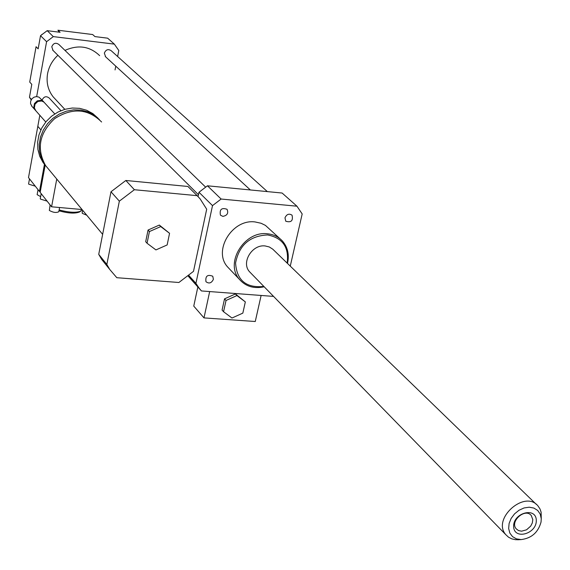 <?xml version="1.0" encoding="UTF-8"?>
<svg xmlns="http://www.w3.org/2000/svg" width="570" height="570" viewBox="0 0 570 570"><rect width="100%" height="100%" fill="white"/><g stroke="black" fill="none" stroke-linecap="round" stroke-linejoin="round"><path stroke-width="0.85" d="M231.983 318.024L223.561 311.733L226.026 300.476L236.942 295.559L245.335 301.908L242.841 313.115L231.983 318.024M226.026 300.476L224.537 298.851L222.079 310.087L223.561 311.733M224.537 298.851L235.439 293.942L236.942 295.559M235.439 293.942L245.335 301.908M197.947 286.525L193.757 306.104L203.989 317.896L255.267 321.509L261.117 295.459M209.674 291.569L203.989 317.896M273.572 296.407L201.424 290.942L199.023 288.007L195.923 283.368L212.503 205.613L221.124 199.037L296.956 206.205L302.185 213.957L290.258 266.154M188.221 276.158L201.424 290.942M48.799 169.447L45.572 165.557C36.302 148.67 39.323 133.045 54.635 118.667C72.305 107.431 87.965 108.542 101.61 121.994M47.901 168.364L44.681 164.481L41.368 158.31L39.522 151.456L39.237 144.231L40.52 136.971L43.327 130.01L47.531 123.683L52.932 118.282L59.287 114.057L66.284 111.207L73.608 109.86L80.912 110.081L87.851 111.848L94.121 115.076L99.422 119.6M45.415 165.492L43.056 162.528L39.743 156.33L37.905 149.447L37.634 142.201L38.952 134.919L41.809 127.951L46.063 121.624L51.521 116.252L57.926 112.069L64.973 109.283L72.326 108.022L79.643 108.343L86.569 110.224L92.796 113.558L98.04 118.204M35.91 110.858L34.371 107.944L35.012 104.189L37.841 101.474L41.631 100.983L43.883 102.037L54.756 113.907M45.764 121.994L34.777 109.575L33.808 107.31L34.442 103.555L37.271 100.847L41.061 100.356L44.168 102.287M32.07 106.526L30.538 103.626L30.687 101.097L31.913 98.81L33.986 97.199L36.494 96.594L38.938 97.107L43.591 101.652M155.931 249.917L147.053 243.248L149.433 231.562L160.719 226.582L169.561 233.308L167.153 244.943L155.931 249.917M149.433 231.562L148.065 230.031L145.692 241.701L147.053 243.248M148.065 230.031L159.329 225.065L160.719 226.582M159.329 225.065L169.561 233.308M106.839 264.444L119.344 201.153L134.377 189.724L197.149 195.667L200.141 198.887L206.696 209.204L193.501 271.341L178.887 282.492L116.814 277.704L109.746 269.46L106.839 264.444L98.731 254.348L110.986 191.769L119.344 201.153M110.986 191.769L125.835 180.483L134.377 189.724M125.835 180.483L187.908 186.468L197.149 195.667M187.908 186.468L188.513 187.067M106.519 265.435L101.617 259.322L98.731 254.348M42.216 34.25L41.489 34.855M30.595 90.986L30.402 92.069M117.634 56.515L118.788 50.495L114.349 44.125L107.652 38.176L94.955 36.601L92.661 34.535L57.926 30.217L60.107 32.283L47.168 30.673L40.52 35.696L38.154 48.849L36.06 46.719L29.726 82.087L31.792 84.332L29.469 97.278L31.179 99.885M59.237 32.176L57.926 30.217M115.047 69.918L115.774 66.163M114.349 44.125L53.309 36.615L47.168 30.673M284.971 217.854C286.653 214.185 289.011 213.294 292.047 215.175C293.286 220.768 291.192 222.792 285.777 221.238L284.971 217.854M222.856 216.379L220.44 215.154C219.393 209.411 221.595 207.452 227.031 209.283C228.656 213.159 227.259 215.524 222.856 216.379M213.394 279.307C211.541 283.147 209.062 283.953 205.962 281.715C205.243 276.037 207.509 274.206 212.76 276.236L213.394 279.307M53.309 36.615L46.583 41.688L36.665 96.594M205.57 187.067L58.867 44.46C55.732 42.33 53.373 43.099 51.777 46.783L53.038 50.445M267.358 191.606L111.2 50.709C108.15 48.771 105.863 49.583 104.338 53.145L105.657 56.858M60.919 110.68L49.241 98.061C46.256 95.817 43.883 96.473 42.116 100.028M57.912 55.276C52.404 60.37 48.956 66.512 47.567 73.701C46.149 82.436 47.994 90.131 53.11 96.786L55.938 99.821M99.643 55.646C89.825 46.234 78.268 44.489 64.973 50.395M46.583 41.688L40.52 35.696M31.421 99.472L29.469 97.278M287.487 263.475C289.439 254.79 287.793 247.344 282.556 241.146C278.63 236.856 273.6 234.405 267.48 233.793C244.416 230.594 224.566 262.955 239.379 279.314C245.684 286.489 253.956 288.983 264.195 286.788M229.91 269.382L227.459 266.81C212.81 250.629 232.311 218.738 255.075 221.944L261.103 223.269L265.435 225.392L279.963 238.68M287.145 263.141C289.197 247.309 282.684 237.911 267.615 234.947C249.803 235.788 239.122 245.136 235.567 262.991C236.757 280.383 246.183 288.206 263.853 286.439M536.406 504.45L272.802 249.204L269.304 246.967L265.15 245.948C252.125 244.174 240.989 262.499 249.461 271.676L250.871 273.115M198.068 196.586L198.98 192.254L207.452 185.799L282.121 193.038L296.956 206.205M188.934 275.559L195.923 283.368M198.98 192.254L212.503 205.613M207.452 185.799L221.124 199.037M536.299 520.175C537.018 533.748 514.218 540.381 513.634 526.716C512.857 513.043 535.85 506.459 536.299 520.175M532.8 519.633L531.276 515.536C525.205 507.578 509.495 521.465 516.213 528.846L518.536 530.592L521.571 531.19L526.545 529.808L530.677 526.131L532.323 522.932L532.8 519.633M541.258 518.743L541.044 522.027C538.187 532.394 531.575 538.244 521.194 539.576L516.441 538.871L512.53 536.634L509.844 533.078L508.661 528.547L509.103 523.495L511.133 518.429L514.546 513.862L519.006 510.25L524.058 507.948L529.195 507.2L533.905 508.077L537.717 510.471L540.246 514.147L541.258 518.743M519.156 539.697L515.636 539.712L511.824 538.885L508.497 537.182L505.818 534.689C491.582 518.85 525.091 489.224 538.13 506.124L539.982 508.932L541.115 512.195L541.258 518.764M40.641 196.636L37.136 194.655L38.047 189.682M39.822 115.283L37.819 126.333L40.862 129.846L37.819 126.333L28.5 177.612L39.458 191.463L40.306 191.541M28.614 183.725L28.749 184.188L35.269 186.169M37.698 189.24L38.012 189.874M44.467 164.231L39.458 191.463M59.586 207.516L58.795 211.734C56.259 212.995 53.11 212.56 49.341 210.444L50.11 204.929M45.165 165.158L40.157 192.346L51.585 206.796L82.052 209.532M82.165 212.845L82.337 213.387L86.747 215.196M40.285 198.595L40.434 199.087L47.096 201.124M58.974 210.786C68.236 213.387 75.112 213.771 79.6 211.947L82.158 209.667M49.633 204.324L50.075 205.136M59.138 209.91C69.084 212.596 76.416 212.966 81.125 211.021M56.758 179.044L51.585 206.796M44.681 164.481L43.056 162.528M34.777 109.575L31.507 105.885M102.643 234.363L45.572 165.557M101.617 259.322L109.746 269.46M227.459 266.81L239.379 279.314M188.342 276.051L199.023 288.007M64.809 109.333L53.11 96.786M250.358 189.96L105.258 56.487M198.46 194.712L52.618 50.032M521.194 539.576L517.667 539.783M505.818 534.689L249.461 271.676M29.497 178.873L28.6 183.782M82.657 210.266L82.151 212.909M41.197 193.658L40.271 198.652"/></g></svg>
